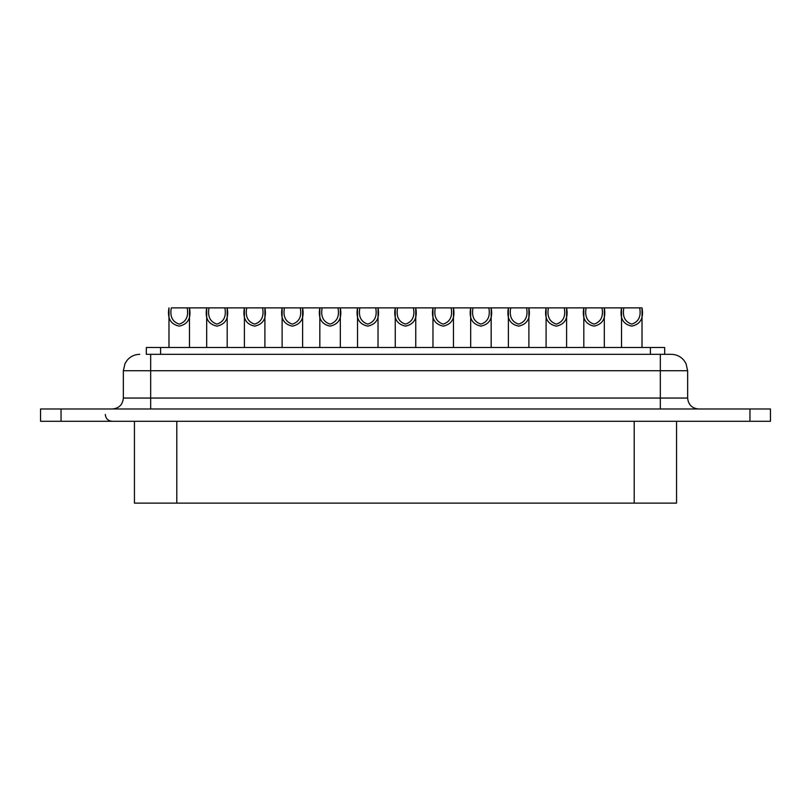 <?xml version="1.0" encoding="UTF-8"?>
<svg xmlns="http://www.w3.org/2000/svg" width="811" height="811" viewBox="0 0 811 811"><rect width="100%" height="100%" fill="white"/><g stroke="black" fill="none" stroke-linecap="round" stroke-linejoin="round"><path stroke-width="1.22" d="M749.952 421.284L40.55 421.284L40.55 408.987L749.952 408.987L749.952 421.284L770.45 421.284L770.45 408.987L749.952 408.987M189.48 347.503L189.48 307.876L171.314 307.876C169.732 316.472 172.368 321.886 179.231 324.116C186.094 321.896 188.74 316.483 187.159 307.876L189.48 307.876C191.355 318.206 187.929 324.288 179.221 326.134C170.533 324.278 167.117 318.196 168.982 307.876L168.982 347.503M206.693 347.503L206.693 307.876L209.015 307.876L206.693 307.876C204.828 318.196 208.245 324.278 216.932 326.134C225.64 324.288 229.067 318.206 227.192 307.876L209.015 307.876C207.444 316.472 210.079 321.886 216.942 324.116C223.806 321.896 226.451 316.483 224.87 307.876L227.192 307.876L227.192 347.503M134.444 421.284L134.444 503.124L676.556 503.124L676.556 421.284M187.838 307.876L208.336 307.876M664.675 354.326L664.675 347.503L146.325 347.503L146.325 354.326L150.674 354.326L150.674 370.728L687.647 370.728L686.035 363.632L684.048 360.479C680.713 356.485 676.445 354.437 671.255 354.326L671.092 354.326M146.325 354.326L671.255 354.326M225.549 307.876L246.047 307.876M282.116 347.503L282.116 307.876L284.438 307.876L282.116 307.876C280.251 318.196 283.668 324.278 292.355 326.134C301.063 324.288 304.49 318.206 302.615 307.876L284.438 307.876C282.867 316.472 285.502 321.886 292.365 324.116C299.229 321.896 301.874 316.483 300.293 307.876L302.615 307.876L302.615 347.503M319.828 347.503L319.828 307.876L322.149 307.876L319.828 307.876C317.963 318.196 321.379 324.278 330.067 326.134C338.775 324.288 342.201 318.206 340.326 307.876L322.149 307.876C320.578 316.472 323.214 321.886 330.077 324.116C336.94 321.896 339.586 316.483 338.005 307.876L340.326 307.876L340.326 347.503M357.539 347.503L357.539 307.876L359.861 307.876L357.539 307.876C355.674 318.196 359.08 324.278 367.778 326.134C376.486 324.288 379.903 318.206 378.038 307.876L359.861 307.876C358.29 316.472 360.925 321.886 367.778 324.116C374.652 321.896 377.297 316.483 375.716 307.876L378.038 307.876L378.038 347.503M338.684 307.876L359.182 307.876M376.395 307.876L396.893 307.876M300.972 307.876L321.47 307.876M244.405 347.503L244.405 307.876L246.726 307.876L244.405 307.876C242.54 318.196 245.956 324.278 254.644 326.134C263.352 324.288 266.778 318.206 264.903 307.876L246.726 307.876C245.155 316.472 247.791 321.886 254.654 324.116C261.517 321.896 264.163 316.483 262.582 307.876L264.903 307.876L264.903 347.503M263.261 307.876L283.759 307.876M566.595 347.503L566.595 307.876L548.418 307.876C546.837 316.472 549.483 321.886 556.336 324.116C563.209 321.896 565.845 316.483 564.274 307.876L566.595 307.876C568.46 318.206 565.044 324.288 556.336 326.134C547.638 324.278 544.232 318.196 546.097 307.876L546.097 347.503M564.953 307.876L585.451 307.876M432.962 347.503L432.962 307.876L435.284 307.876L432.962 307.876C431.097 318.196 434.503 324.278 443.201 326.134C451.909 324.288 455.326 318.206 453.461 307.876L435.284 307.876C433.713 316.472 436.348 321.886 443.201 324.116C450.075 321.896 452.71 316.483 451.139 307.876L453.461 307.876L453.461 347.503M470.674 347.503L470.674 307.876L472.995 307.876L470.674 307.876C468.809 318.196 472.215 324.278 480.913 326.134C489.621 324.288 493.037 318.206 491.172 307.876L472.995 307.876C471.424 316.472 474.06 321.886 480.913 324.116C487.786 321.896 490.422 316.483 488.851 307.876L491.172 307.876L491.172 347.503M508.385 347.503L508.385 307.876L510.707 307.876L508.385 307.876C506.52 318.196 509.926 324.278 518.624 326.134C527.332 324.288 530.749 318.206 528.884 307.876L510.707 307.876C509.126 316.472 511.771 321.886 518.624 324.116C525.498 321.896 528.133 316.483 526.562 307.876L528.884 307.876L528.884 347.503M489.53 307.876L510.028 307.876M527.241 307.876L547.739 307.876M451.818 307.876L472.316 307.876M395.251 347.503L395.251 307.876L397.572 307.876L395.251 307.876C393.386 318.196 396.792 324.278 405.49 326.134C414.198 324.288 417.614 318.206 415.749 307.876L397.572 307.876C396.001 316.472 398.637 321.886 405.49 324.116C412.363 321.896 415.009 316.483 413.428 307.876L415.749 307.876L415.749 347.503M414.107 307.876L434.605 307.876M621.52 347.503L621.52 307.876L623.841 307.876L621.52 307.876C619.645 318.196 623.061 324.278 631.759 326.134C640.467 324.288 643.883 318.206 642.018 307.876L623.841 307.876C622.26 316.472 624.906 321.886 631.759 324.116C638.622 321.896 641.268 316.483 639.686 307.876L642.018 307.876L642.018 347.503M604.307 347.503L604.307 307.876L583.808 307.876L583.808 347.503M602.664 307.876L623.162 307.876M586.13 307.876L583.808 307.876C581.943 318.196 585.349 324.278 594.047 326.134C602.755 324.288 606.172 318.206 604.307 307.876L601.985 307.876C603.556 316.483 600.921 321.896 594.047 324.116C587.194 321.886 584.549 316.472 586.13 307.876M61.048 421.284L61.048 408.987M660.326 354.326L660.326 398.049L150.674 398.049L150.674 370.728L123.353 370.728L125.026 363.51L127.033 360.378C130.358 356.455 134.606 354.437 139.745 354.326M634.202 503.124L634.202 421.284M176.798 503.124L176.798 421.284M650.412 354.326L650.412 347.503M160.588 354.326L160.588 347.503M660.326 408.987L660.326 398.049L687.647 398.049L687.647 370.728M123.353 370.728L123.353 398.049L150.674 398.049L150.674 408.987M687.647 398.049C688.296 404.689 691.945 408.339 698.585 408.987M123.353 398.049C122.704 404.689 119.055 408.339 112.415 408.987M105.318 414.451C105.724 418.598 107.995 420.879 112.151 421.284"/></g></svg>
